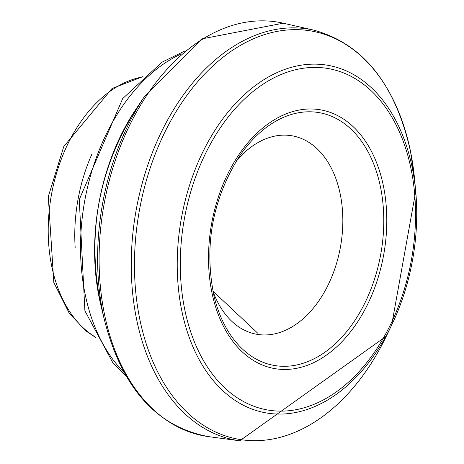 <?xml version="1.0" encoding="UTF-8"?>
<svg xmlns="http://www.w3.org/2000/svg" width="464" height="464" viewBox="0 0 464 464"><rect width="100%" height="100%" fill="white"/><g stroke="black" fill="none" stroke-linecap="round" stroke-linejoin="round"><path stroke-width="0.7" d="M92.046 153.816A136.271 90.666 100.2 0 0 75.168 247.579M246.1 151.102L236.269 161.095A100.804 67.071 -79.8 0 1 246.361 150.846A100.804 67.071 -79.8 0 1 335.878 178.623A100.804 67.071 -79.8 0 1 304.355 317.654A100.804 67.071 -79.8 0 1 212.883 291.05L257.822 333.28M378.682 179.278A128.389 85.428 -79.8 0 1 325.293 351.95A128.389 85.428 -79.8 0 1 214.159 296.74C203.771 246.506 212.199 199.659 239.453 156.206A128.389 85.428 -79.8 0 1 269.926 124.862A128.389 85.428 -79.8 0 1 378.682 179.278M381.779 178.855A131.399 87.429 -79.8 0 1 326.233 355.262A131.399 87.429 -79.8 0 1 212.924 297.146A131.399 87.429 -79.8 0 1 270.86 121.962A131.399 87.429 -79.8 0 1 381.779 178.855M410.942 168.357A173.391 115.368 -79.8 0 1 329.26 396.563A173.391 115.368 -79.8 0 1 184.22 306.866A173.391 115.368 -79.8 0 1 268.963 80.55A173.391 115.368 -79.8 0 1 410.942 168.357M412.131 167.237A176.529 117.456 -79.8 0 1 415.715 191.499A176.529 117.456 -79.8 0 1 391.657 325.131A176.529 117.456 -79.8 0 1 196.759 355.03A176.529 117.456 -79.8 0 1 267.751 77.366A176.529 117.456 -79.8 0 1 412.131 167.237M239.662 440.788A208.73 138.881 -79.8 0 1 131.237 265.251A208.73 138.881 -79.8 0 1 238.856 43.187A208.73 138.881 -79.8 0 1 313.652 30.102C363.179 43.732 395.479 84.257 410.559 151.676L414.59 179.319L415.715 191.487L391.657 325.136L386.361 336.145A207.35 137.965 -79.8 0 1 157.215 370.962A207.35 137.965 -79.8 0 1 241.5 44.788A207.35 137.965 -79.8 0 1 410.57 151.734A207.35 137.965 -79.8 0 1 414.59 179.33M208.736 436.647A210.151 139.826 -79.8 0 1 99.122 263.053A210.151 139.826 -79.8 0 1 203.626 38.524A210.151 139.826 -79.8 0 1 283.214 23.2L313.652 30.102M386.361 336.145L239.726 440.8L208.794 436.653C156.316 426.95 121.406 387.562 104.058 318.495A208.986 139.055 -79.8 0 1 143.846 97.428L137.553 106.801A180.641 120.193 -79.8 0 0 101.43 307.516C86.031 235.671 98.072 168.768 137.553 106.801M142.668 76.914A136.271 90.666 100.2 0 0 114.962 87.998A136.271 90.666 100.2 0 0 48.79 215.36A136.271 90.666 100.2 0 0 95.804 337.305M181.343 53.899A177.985 118.424 100.2 0 0 167.707 61.265A177.985 118.424 100.2 0 0 83.079 211.074A177.985 118.424 100.2 0 0 124.021 372.36M283.214 23.2L201.73 38.912L143.846 97.428M104.058 318.495L101.43 307.51M96.031 337.74L85.939 330.989L69.211 313.165L53.824 282.477L48.285 196.597L63.794 146.531L112.091 88.467L143.034 76.589M126.208 376.217L113.065 363.15L84.895 310.828L79.263 199.63L122.699 98.588L161.965 62.199L184.736 51.052"/></g></svg>

